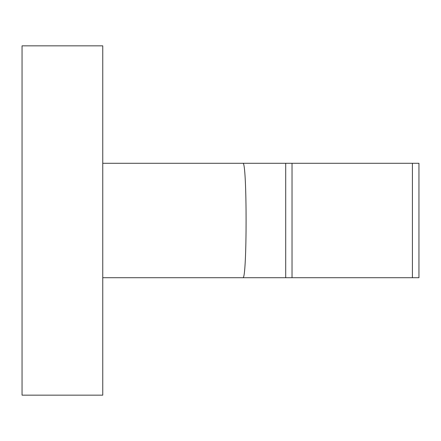 <?xml version="1.0" encoding="UTF-8"?>
<svg xmlns="http://www.w3.org/2000/svg" width="441" height="441" viewBox="0 0 441 441"><rect width="100%" height="100%" fill="white"/><g stroke="black" fill="none" stroke-linecap="round" stroke-linejoin="round"><path stroke-width="0.66" d="M102.753 45.836L102.753 395.164L22.05 395.164L22.05 45.836L102.753 45.836M285.702 277.714L285.702 163.286L285.702 277.714L418.95 277.714L418.95 163.286L102.753 163.286L102.753 277.714L285.702 277.714L102.753 277.714M242.892 163.286C247.158 160.518 247.158 280.482 242.892 277.714M292.03 163.286L292.03 277.714M412.412 163.286L412.412 277.714"/></g></svg>
